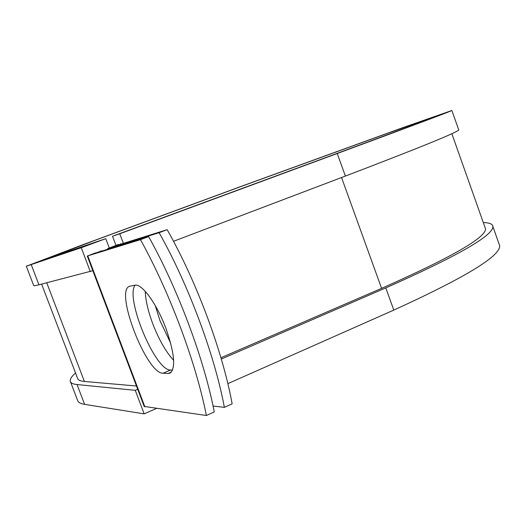 <?xml version="1.0" encoding="UTF-8"?>
<svg xmlns="http://www.w3.org/2000/svg" width="526" height="526" viewBox="0 0 526 526"><rect width="100%" height="100%" fill="white"/><g stroke="black" fill="none" stroke-linecap="round" stroke-linejoin="round"><path stroke-width="0.79" d="M165.986 328.54C156.899 303.864 141.764 283.198 134.899 285.217L129.514 286.302C114.359 290.766 146.55 374.045 163.04 373.23L168.103 373.473L170.076 373.092C175.914 368.147 174.547 353.294 165.986 328.54M170.687 343.202L159.983 320.617L155.242 305.534M173.633 360.336C165.854 351.841 158.878 339.599 152.698 323.589C148.076 311.122 145.59 300.366 145.235 291.319M213.056 406.033L224.372 407.361L232.144 403.85C222.662 351.651 196.566 281.423 167.169 229.684L115.293 245.872L118.488 244.426L107.58 248.673L107.791 249.239M224.372 407.361C214.661 355.096 188.446 284.658 159.115 232.702L107.58 248.673M159.115 232.702L167.169 229.684M87.27 256.011L144.196 406.44L206.376 415.494L214.26 411.93C204.252 359.58 177.88 288.859 148.641 236.621L95.666 252.98M95.627 252.861L87.763 255.879L140.468 239.678C169.642 292.14 196.132 363.072 206.376 415.494M135.057 285.191C124.997 298.255 155.361 371.014 170.549 370.015L172.567 370.094M140.468 239.678L148.641 236.621M120.73 244.176L120.579 243.768M485.025 227.456L485.564 228.968C485.518 237.87 450.861 257.661 381.587 288.353L220.933 357.752M46.755 282.797L84.397 381.462C80.248 381.08 77.966 380.015 77.559 378.273L41.607 284.119M84.397 381.462L136.471 386.012M115.97 245.366L112.538 236.253L326.462 157.313C393.829 132.427 428.835 119.297 431.498 117.923L388.181 133.052L243.538 185.593L95.936 239.994L47.038 258.614L105.779 238.659L81.26 247.707L26.307 266.241L81.024 245.412L243.847 185.402L403.403 127.437L451.88 110.506C449.171 111.939 410.957 126.273 337.245 153.513L119.77 233.774L123.373 243.347M458.646 129.639L458.764 129.975C456.509 132.703 418.716 148.069 345.391 176.065L173.521 241.296M483.302 222.577C489.535 222.695 492.737 224.043 492.915 226.621C492.934 235.78 457.225 256.201 385.782 287.906L221.308 359.048M499.049 243.979L499.7 245.82C500.167 256.241 464.866 277.662 393.796 310.09L227.837 383.658M31.258 264.709L38.937 284.803C35.341 285.717 33.592 285.96 33.684 285.526L26.32 266.274M137.707 389.286L135.261 390.338L77.039 384.545C72.956 384.118 70.708 383.027 70.293 381.278C69.853 379.226 71.602 376.458 75.534 372.967M77.039 384.545L84.607 404.356C80.425 403.659 78.078 402.305 77.565 400.299L70.51 381.843M38.937 284.803L92.826 270.699M81.26 247.707L90.321 271.653M112.538 236.253L119.77 233.774M109.27 247.937L105.779 238.659M84.607 404.356L144.17 413.87L156.439 408.465M135.261 390.338L144.17 413.87M87.763 255.879L144.887 406.835M108.146 248.535L108.349 249.068M99.092 251.487L99.243 251.882M120.283 243.88L120.428 244.268M341.532 177.525L381.587 288.353M170.549 370.015L163.04 373.23M171.404 372.06L168.103 373.473M337.245 153.513L345.391 176.065M385.782 287.906L393.796 310.09M100.979 250.678L101.202 251.277M451.854 133.709L485.564 228.968M451.88 110.506L458.764 129.975M492.915 226.621L499.7 245.82"/></g></svg>
